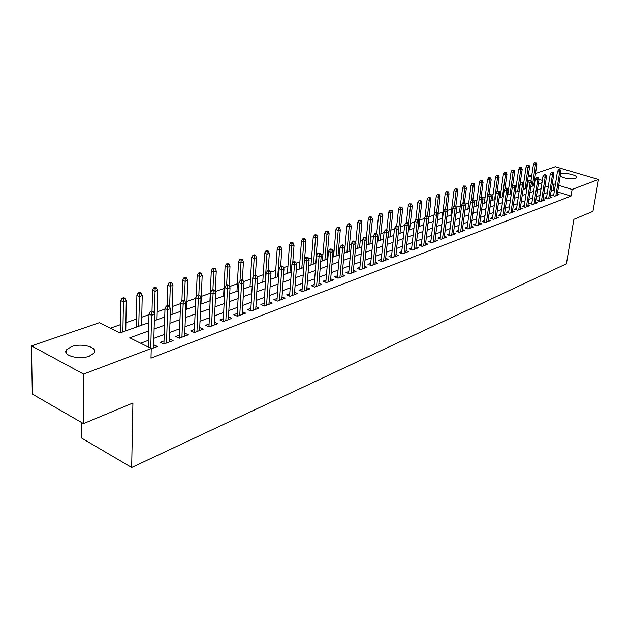 <?xml version="1.0" encoding="UTF-8"?>
<svg xmlns="http://www.w3.org/2000/svg" width="630" height="630" viewBox="0 0 630 630"><rect width="100%" height="100%" fill="white"/><g stroke="black" fill="none" stroke-linecap="round" stroke-linejoin="round"><path stroke-width="0.94" d="M560.582 173.919C564.952 172.218 578.442 175.431 576.544 177.739L575.529 178.424C570.237 179.377 565.134 178.652 560.212 176.227M89.373 356.123C79.144 360.242 61.795 355.367 66.52 349.776L71.387 346.657C81.624 342.689 98.626 347.437 94.051 353.06L89.373 356.123M81.853 422.667L81.837 438.204L131.662 467.484L566.425 263.789L573.883 219.327L592.956 211.381L598.5 179.487L572.119 189.465L558.739 185.393M131.662 467.484L132.914 403.035L83.507 423.62L32.311 394.104L31.5 345.894L99.43 322.662L119.991 332.923L148.798 322.67M516.167 186.409L515.663 186.582M508.607 189.047L507.67 189.378M500.913 191.74L499.519 192.229M493.085 194.473L491.211 195.127M485.108 197.261L482.745 198.088M476.981 200.096L474.114 201.104M468.704 202.994L465.302 204.175M460.27 205.939L456.325 207.317M451.678 208.939L447.158 210.514M442.922 211.995L438.055 213.696M433.991 215.121L428.991 216.87M424.447 218.452L419.745 220.098M414.666 221.87L410.311 223.39M404.68 225.359L400.696 226.753M394.482 228.918L390.884 230.178M384.064 232.557L380.866 233.675M373.417 236.282L370.637 237.25M362.541 240.077L360.195 240.896M351.414 243.968L349.532 244.621M345.09 246.173L344.208 246.487M340.043 247.936L338.641 248.425M334.152 250L332.624 250.527M328.419 252L327.513 252.315M322.977 253.898L320.772 254.67M311.551 257.891L308.645 258.906M299.872 261.97L296.234 263.245M287.934 266.143L283.531 267.679M275.727 270.404L270.514 272.231M263.238 274.767L257.182 276.885M250.457 279.232L243.526 281.657M237.376 283.807L229.525 286.548M223.981 288.485L215.287 291.525M210.27 293.273L201.293 296.407M195.709 298.36L186.96 301.416M180.542 303.66L172.266 306.55M164.973 309.094L157.201 311.811M148.995 314.677L141.75 317.213M136.427 319.071L125.905 322.749M120.503 324.631L110.431 328.151M528.247 176.022L531.87 174.786M535.516 173.541L555.337 166.761L598.5 179.487M553.794 194.52L551.825 195.261L554.841 196.198L559.094 194.591L557.345 194.048M546.62 197.214L544.627 197.962L547.659 198.915L551.982 197.277L550.21 196.725M539.319 199.954L537.295 200.718L540.343 201.679L544.745 200.017L542.942 199.45M531.885 202.75L529.83 203.522L532.893 204.498L537.382 202.805L535.547 202.222M524.317 205.593L522.231 206.372L525.31 207.364L529.877 205.64L528.019 205.041M516.608 208.491L514.497 209.286L517.592 210.286L522.238 208.53L520.348 207.916M508.756 211.436L506.615 212.247L509.725 213.263L514.458 211.467L512.537 210.845M500.763 214.436L498.582 215.263L501.708 216.295L506.536 214.468L504.575 213.822M492.613 217.5L490.4 218.334L493.542 219.382L498.456 217.523L496.472 216.862M484.312 220.618L482.06 221.469L485.218 222.532L490.227 220.634L488.203 219.957M475.847 223.8L473.563 224.658L476.729 225.737L481.84 223.807L479.784 223.107M467.216 227.036L464.893 227.91L468.082 229.013L473.295 227.036L471.193 226.32M458.419 230.344L456.057 231.234L459.262 232.344L464.578 230.336L462.444 229.596M449.45 233.714L447.048 234.62L450.269 235.746L455.687 233.698L453.513 232.942M440.291 237.156L437.858 238.069L441.087 239.219L446.615 237.124L444.402 236.345M430.959 240.66L428.479 241.589L431.723 242.755L437.37 240.629L435.109 239.825M421.431 244.235L418.903 245.188L422.171 246.369L427.927 244.196L425.628 243.369M411.705 247.889L409.138 248.858L412.414 250.063L418.296 247.842L415.95 246.984M401.775 251.622L399.16 252.598L402.46 253.827L408.46 251.559L406.074 250.677M391.639 255.426L388.978 256.426L392.293 257.67L398.42 255.355L395.986 254.449M381.284 259.316L378.575 260.332L381.906 261.6L388.159 259.229L385.678 258.3M370.708 263.293L367.952 264.324L371.291 265.616L377.685 263.198L375.157 262.23M359.895 267.348L357.092 268.404L360.447 269.711L366.983 267.246L364.4 266.246M348.855 271.498L345.996 272.57L349.366 273.908L356.044 271.38L353.406 270.349M337.562 275.743L334.648 276.83L338.034 278.192L344.862 275.609L342.177 274.538M326.017 280.074L323.048 281.193L326.45 282.571L333.435 279.933L330.679 278.822M314.205 284.516L311.181 285.65L314.598 287.052L321.741 284.35L318.93 283.209M302.124 289.052L299.045 290.209L302.471 291.643L309.779 288.879L306.904 287.69M289.761 293.69L286.618 294.871L290.06 296.328L297.541 293.501L294.604 292.273M277.106 298.447L273.9 299.652L277.357 301.14L285.02 298.242L282.012 296.958M264.151 303.314L260.883 304.542L264.348 306.054L272.191 303.093L269.12 301.762M250.882 308.298L247.551 309.55L251.023 311.094L259.056 308.054L255.914 306.676M237.289 313.401L233.887 314.685L237.376 316.26L245.605 313.142L242.385 311.708M223.359 318.638L219.886 319.945L223.382 321.544L231.824 318.355L228.517 316.858M209.081 324.001L205.53 325.332L209.042 326.97L217.689 323.702L214.302 322.135M194.442 329.498L190.811 330.86L194.339 332.53L203.207 329.183L199.734 327.545M179.424 335.136L175.715 336.53L179.251 338.239L188.346 334.798L184.779 333.128M164.02 340.925L160.225 342.35L163.768 344.09L173.1 340.562L169.439 338.885M534.61 184.881L533.823 184.637M527.743 182.771L527.255 182.621M148.593 330.994L129.788 337.814L151.239 348.516L150.995 358.123L571.016 196.095L557.676 191.985M554.361 190.961L552.975 190.536L551.077 191.244M547.344 192.623L543.808 193.938M540.036 195.331L536.398 196.678M532.602 198.088L528.861 199.466M525.026 200.891L521.183 202.317M517.309 203.75L513.363 205.207M509.457 206.656L505.394 208.16M501.448 209.617L497.275 211.168M493.298 212.641L488.998 214.232M484.982 215.72L480.564 217.35M476.516 218.854L471.965 220.539M467.877 222.051L463.2 223.784M459.065 225.312L454.262 227.099M450.088 228.643L445.134 230.47M440.929 232.037L435.834 233.919M431.581 235.494L426.337 237.439M422.037 239.03L416.643 241.03M412.303 242.637L406.744 244.692M402.365 246.314L396.64 248.433M392.214 250.071L386.316 252.252M381.843 253.914L375.771 256.158M371.251 257.835L364.998 260.151M360.431 261.844L353.989 264.23M349.366 265.939L342.728 268.396M338.066 270.128L331.223 272.656M326.498 274.404L319.441 277.019M314.677 278.783L307.401 281.484M302.573 283.264L295.068 286.044M290.194 287.855L282.453 290.721M277.515 292.548L269.53 295.502M264.537 297.352L256.3 300.4M251.244 302.274L242.739 305.424M237.628 307.314L228.848 310.566M223.674 312.488L214.602 315.843M209.365 317.78L200.001 321.253M194.702 323.214L185.015 326.797M179.652 328.789L169.643 332.49M164.209 334.506L153.87 338.334M148.365 340.373L140.647 343.232M151.231 348.831L157.461 346.476L153.696 344.799M83.507 423.62L83.585 374.086L31.5 345.894M571.016 196.095L572.119 189.465M151.239 348.516L83.585 374.086M555.408 184.377L554.022 183.96L552.124 184.645M548.384 186L544.84 187.291M541.068 188.654L537.429 189.977M533.626 191.355L529.885 192.709M526.042 194.103L522.199 195.497M518.325 196.906L514.363 198.34M510.458 199.757L506.386 201.23M502.441 202.663L498.259 204.183M494.274 205.624L489.975 207.183M485.958 208.64L481.533 210.247M477.477 211.719L472.925 213.373M468.822 214.854L464.145 216.555M460.002 218.051L455.191 219.799M451.009 221.319L446.056 223.114M441.835 224.642L436.732 226.493M432.471 228.036L427.219 229.942M422.919 231.501L417.509 233.462M413.17 235.045L407.602 237.061M403.208 238.652L397.475 240.731M393.041 242.337L387.135 244.479M382.654 246.109L376.575 248.314M372.046 249.952L365.778 252.228M361.203 253.89L354.745 256.229M350.115 257.906L343.468 260.316M338.79 262.017L331.931 264.505M327.198 266.214L320.127 268.782M315.346 270.514L308.054 273.16M303.219 274.916L295.698 277.641M290.808 279.413L283.051 282.232M278.106 284.02L270.105 286.926M265.096 288.745L256.835 291.737M251.772 293.572L243.243 296.667M238.116 298.525L229.312 301.715M224.123 303.597L215.027 306.897M209.782 308.802L200.387 312.212M195.064 314.134L185.362 317.662M179.975 319.607L169.942 323.253M164.493 325.23L154.114 328.986M542.351 180.408L539.036 179.4M535.957 178.463L534.815 178.117M531.515 177.109L528.231 176.109M154.334 320.702L164.737 317M170.202 315.055L180.267 311.472M185.661 309.55L195.394 306.086M200.726 304.188L210.144 300.841M215.405 298.966L224.524 295.722M229.722 293.871L238.549 290.729M243.684 288.902L252.236 285.863M257.308 284.051L265.584 281.106M270.609 279.326L278.625 276.468M283.587 274.704L291.359 271.94M296.257 270.191L303.794 267.514M308.637 265.789L315.945 263.19M320.733 261.481L327.82 258.962M332.561 257.276L339.428 254.827M344.114 253.166L350.784 250.787M355.414 249.141L361.88 246.842M366.471 245.204L372.747 242.975M377.283 241.361L383.371 239.195M387.859 237.597L393.774 235.486M398.215 233.911L403.956 231.864M408.358 230.304L413.934 228.32M418.288 226.768L423.699 224.839M428.006 223.311L433.267 221.437M437.535 219.917L442.646 218.098M446.867 216.594L451.828 214.83M456.01 213.342L460.837 211.625M464.979 210.152L469.665 208.483M473.768 207.026L478.327 205.404M482.391 203.955L486.817 202.38M490.841 200.946L495.148 199.411M499.133 197.993L503.323 196.505M507.276 195.103L511.347 193.654M515.261 192.26L519.215 190.851M523.097 189.472L526.948 188.102M530.791 186.732L534.531 185.401M538.343 184.039L541.989 182.747M552.975 190.536L554.022 183.96M153.83 347.855L153.917 344.72M169.47 341.94L169.564 338.838M184.708 336.176L184.818 333.113M151.728 312.275L153.35 311.716L151.909 311.031L150.294 311.598L151.728 312.275L151.594 315.299L154.5 314.275L153.61 347.933M150.759 348.272L151.594 315.299L149.011 314.063L148.2 346.996M150.294 311.598L149.011 314.063M154.5 314.275L153.35 311.716M125.102 298.344L123.716 297.683L122.094 298.218L123.48 298.88L125.102 298.344L126.26 300.864L123.346 301.833L120.858 300.652L120.385 332.782M123.48 298.88L122.881 331.892M126.26 300.864L125.772 330.868M120.858 300.652L122.094 298.218M167.706 306.716L169.281 306.164L167.848 305.503L166.273 306.046L167.706 306.716L167.572 309.692L170.407 308.7L169.344 341.988M166.54 343.043L167.572 309.692L164.989 308.487L163.926 344.035M166.273 306.046L164.989 308.487M170.407 308.7L169.281 306.164M183.267 301.298L184.803 300.762L183.369 300.108L181.834 300.644L183.267 301.298L183.141 304.235L185.897 303.266L184.669 336.192M181.936 337.223L183.141 304.235L180.566 303.054L179.314 338.216M181.834 300.644L180.566 303.054M185.897 303.266L184.803 300.762M198.426 296.021L199.923 295.502L198.497 294.864L197.001 295.375L198.426 296.021L198.3 298.919L200.986 297.982L199.608 330.537M196.946 331.545L198.3 298.919L195.733 297.762L194.323 332.522M197.001 295.375L195.733 297.762M200.986 297.982L199.923 295.502M213.208 290.879L214.665 290.367L213.239 289.745L211.782 290.249L213.208 290.879L213.082 293.738L215.696 292.824L214.168 325.033M211.57 326.017L213.082 293.738L210.522 292.603L208.947 326.931M211.782 290.249L210.522 292.603M215.696 292.824L214.665 290.367M141.096 293.076L139.718 292.43L138.135 292.95L139.521 293.596L141.096 293.076L142.23 295.572L139.387 296.517L136.899 295.352L136.261 327.127M139.521 293.596L138.757 326.238M142.23 295.572L141.577 325.238M136.899 295.352L138.135 292.95M156.689 287.934L155.311 287.311L153.767 287.815L155.145 288.445L156.689 287.934L157.791 290.406L155.019 291.328L152.539 290.186L152.003 311.078M155.145 288.445L154.421 314.086M157.791 290.406L156.988 319.757M152.539 290.186L153.767 287.815M171.888 282.933L170.51 282.311L169.005 282.807L170.383 283.429L171.888 282.933L172.959 285.374L170.257 286.272L167.785 285.154L167.147 305.747M170.383 283.429L169.604 306.897M172.959 285.374L172.014 314.409M167.785 285.154L169.005 282.807M186.708 278.05L185.33 277.444L183.865 277.925L185.244 278.531L186.708 278.05L187.748 280.468L185.118 281.342L182.645 280.248L181.92 300.612M185.244 278.531L184.409 300.581M187.748 280.468L186.669 309.196M182.645 280.248L183.865 277.925M227.611 285.863L229.029 285.366L227.611 284.752L226.194 285.248L227.611 285.863L227.485 288.69L230.044 287.792L228.367 319.662M225.839 320.623L227.485 288.69L224.934 287.579L223.217 321.473M226.194 285.248L224.934 287.579M230.044 287.792L229.029 285.366M201.159 273.286L199.789 272.695L198.363 273.168L199.734 273.759L201.159 273.286L202.175 275.68L199.608 276.538L197.151 275.46L196.276 296.738M199.734 273.759L198.836 295.013M202.175 275.68L200.97 304.101M197.151 275.46L198.363 273.168M241.66 280.972L243.046 280.484L241.629 279.885L240.243 280.366L241.66 280.972L241.534 283.76L244.03 282.886L242.227 314.425M239.754 315.354L241.534 283.76L238.998 282.673L237.14 316.15M240.243 280.366L238.998 282.673M244.03 282.886L243.046 280.484M215.263 268.64L213.901 268.057L212.507 268.522L213.869 269.105L215.263 268.64L216.255 271.01L213.751 271.845L211.294 270.79L209.924 300.919M213.869 269.105L212.909 289.855M216.255 271.01L215.271 291.808M211.294 270.79L212.507 268.522M255.363 276.2L256.717 275.727L255.307 275.137L253.953 275.609L255.363 276.2L255.244 278.956L257.678 278.106L255.748 309.306M253.339 310.22L255.244 278.956L252.709 277.885L250.724 310.96M253.953 275.609L252.709 277.885M257.678 278.106L256.717 275.727M229.029 264.104L227.674 263.537L226.312 263.986L227.666 264.553L229.029 264.104L229.997 266.451L227.548 267.262L225.107 266.23L223.603 296.045M227.666 264.553L226.635 285.091M229.997 266.451L229.013 285.358M225.107 266.23L226.312 263.986M268.742 271.538L270.057 271.081L268.656 270.498L267.333 270.963L268.742 271.538L268.624 274.263L270.995 273.436L268.947 304.314M266.592 305.204L268.624 274.263L266.096 273.215L263.986 305.897M267.333 270.963L266.096 273.215M270.995 273.436L270.057 271.081M242.471 259.678L241.117 259.119L239.786 259.56L241.14 260.119L242.471 259.678L243.416 262.001L241.022 262.797L238.581 261.781L236.967 291.296M241.14 260.119L240.022 280.783M243.416 262.001L242.385 280.208M238.581 261.781L239.786 259.56M281.799 266.994L283.083 266.545L281.689 265.978L280.397 266.427L281.799 266.994L281.681 269.687L283.996 268.876L281.838 299.439M279.539 300.313L281.681 269.687L279.169 268.656L276.94 300.951M280.397 266.427L279.169 268.656M283.996 268.876L283.083 266.545M255.591 255.355L254.244 254.811L252.945 255.237L254.292 255.788L255.591 255.355L256.512 257.654L254.181 258.434L251.748 257.434L250.016 286.65M254.292 255.788L253.047 277.279M256.512 257.654L255.449 275.192M251.748 257.434L252.945 255.237M294.541 262.56L295.801 262.119L294.407 261.56L293.147 262.001L294.541 262.56L294.43 265.214L296.691 264.427L294.423 294.683M292.178 295.533L294.43 265.214L291.926 264.206L289.587 296.132M293.147 262.001L291.926 264.206M296.691 264.427L295.801 262.119M268.411 251.134L267.065 250.598L265.797 251.016L267.144 251.551L268.411 251.134L269.317 253.41L267.033 254.166L264.608 253.189L262.773 282.114M267.144 251.551L265.285 281.216M269.317 253.41L268.191 270.664M264.608 253.189L265.797 251.016M306.991 258.221L308.22 257.796L306.834 257.245L305.605 257.678L306.991 258.221L306.881 260.851L309.094 260.08L306.723 290.028M304.526 290.863L306.881 260.851L304.385 259.859L301.943 291.414M305.605 257.678L304.385 259.859M309.094 260.08L308.22 257.796M280.941 247.007L279.602 246.48L278.358 246.889L279.704 247.417L280.941 247.007L281.823 249.259L279.586 250L277.176 249.039L275.231 277.673M279.704 247.417L277.751 276.783M281.823 249.259L280.634 266.348M277.176 249.039L278.358 246.889M319.158 253.984L320.355 253.567L318.977 253.032L317.78 253.449L319.158 253.984L319.048 256.583L321.205 255.827L318.741 285.484M316.599 286.296L319.048 256.583L316.559 255.615L314.016 286.815M317.78 253.449L316.559 255.615M321.205 255.827L320.355 253.567M293.186 242.975L291.848 242.456L290.635 242.849L291.974 243.377L293.186 242.975L294.045 245.204L291.863 245.928L289.461 244.983L287.422 273.341M291.974 243.377L289.934 272.443M294.045 245.204L292.753 262.71M289.461 244.983L290.635 242.849M331.041 249.85L332.215 249.441L330.844 248.913L329.671 249.323L331.041 249.85L330.939 252.417L333.05 251.677L330.49 281.043M328.395 281.838L330.939 252.417L328.458 251.464L325.82 282.319M329.671 249.323L328.458 251.464M333.05 251.677L332.215 249.441M305.156 239.03L303.825 238.518L302.636 238.912L303.967 239.424L305.156 239.03L305.991 241.243L303.857 241.952L301.471 241.022L299.337 269.097M303.967 239.424L301.841 268.207M305.991 241.243L304.573 259.521M301.471 241.022L302.636 238.912M342.665 245.802L343.807 245.409L342.444 244.889L341.295 245.283L342.665 245.802L342.555 248.346L344.618 247.621L341.98 276.696M339.924 277.476L342.555 248.346L340.09 247.401L337.365 277.925M341.295 245.283L340.09 247.401M344.618 247.621L343.807 245.409M316.858 235.179L315.536 234.675L314.378 235.053L315.701 235.557L316.858 235.179L317.677 237.368L315.591 238.053L313.212 237.148L310.992 264.954M315.701 235.557L313.496 264.057M317.677 237.368L315.567 263.324M313.212 237.148L314.378 235.053M354.021 241.849L355.147 241.455L353.784 240.951L352.658 241.337L354.021 241.849L353.918 244.361L355.934 243.652L353.209 272.451M351.209 273.207L353.918 244.361L351.469 243.44L348.658 273.625M352.658 241.337L351.469 243.44M355.934 243.652L355.147 241.455M328.309 231.407L326.986 230.911L325.852 231.281L327.175 231.777L328.309 231.407L329.104 233.573L327.065 234.25L324.694 233.352L322.387 260.891M327.175 231.777L324.891 260.001M329.104 233.573L326.915 259.284M324.694 233.352L325.852 231.281M365.132 237.982L366.235 237.597L364.872 237.1L363.778 237.478L365.132 237.982L365.03 240.463L367.007 239.77L364.203 268.293M362.242 269.034L365.03 240.463L362.589 239.557L359.698 269.419M363.778 237.478L362.589 239.557M367.007 239.77L366.235 237.597M339.507 227.714L338.192 227.233L337.082 227.595L338.397 228.084L339.507 227.714L340.287 229.863L338.294 230.525L335.932 229.643L333.546 256.922M338.397 228.084L336.042 256.032M340.287 229.863L338.026 255.331M335.932 229.643L337.082 227.595M376 234.195L377.079 233.825L375.724 233.328L374.653 233.706L376 234.195L375.897 236.652L377.827 235.974L374.952 264.23M373.031 264.954L375.897 236.652L373.472 235.762L370.503 265.309M374.653 233.706L373.472 235.762M377.827 235.974L377.079 233.825M350.469 224.107L349.162 223.626L348.075 223.981L349.382 224.461L350.469 224.107L351.233 226.233L349.28 226.879L346.925 226.012L344.468 253.039M349.382 224.461L346.957 252.15M351.233 226.233L348.902 251.457M346.925 226.012L348.075 223.981M386.639 230.493L387.686 230.131L386.34 229.643L385.292 230.013L386.639 230.493L386.536 232.927L388.426 232.265L385.473 260.245M383.599 260.962L386.536 232.927L384.119 232.045L381.079 261.285M385.292 230.013L384.119 232.045M388.426 232.265L387.686 230.131M361.195 220.571L359.895 220.098L358.832 220.453L360.132 220.925L361.195 220.571L361.943 222.681L360.037 223.311L357.69 222.461L355.737 243.101M360.132 220.925L357.643 248.346M361.943 222.681L359.549 247.669M357.69 222.461L358.832 220.453M397.042 226.871L398.073 226.516L396.735 226.036L395.703 226.398L397.042 226.871L396.939 229.273L398.79 228.627L395.782 256.355M393.939 257.048L396.939 229.273L394.537 228.414L391.427 257.347M395.703 226.398L394.537 228.414M398.79 228.627L398.073 226.516M371.7 217.114L370.401 216.649L369.361 216.988L370.661 217.452L371.7 217.114L372.432 219.201L370.558 219.823L368.227 218.98L366.361 237.975M370.661 217.452L368.109 244.621M372.432 219.201L369.967 243.96M368.227 218.98L369.361 216.988M407.232 223.327L408.24 222.973L406.909 222.508L405.901 222.855L407.232 223.327L407.13 225.705L408.941 225.067L405.862 252.535M404.066 253.221L407.13 225.705L404.736 224.855L401.57 253.496M405.901 222.855L404.736 224.855M408.941 225.067L408.24 222.973M381.985 213.72L379.677 213.601L381.985 213.72L382.701 215.791L380.866 216.397L378.543 215.578L376.709 233.691M380.969 214.058L378.354 240.975M382.701 215.791L380.181 240.329M378.543 215.578L379.677 213.601M417.202 219.854L418.194 219.508L415.879 219.39L417.202 219.854L417.107 222.209L418.879 221.587L415.745 248.803M413.981 249.472L417.107 222.209L414.721 221.374L411.492 249.724M415.879 219.39L414.721 221.374M418.879 221.587L418.194 219.508L420.045 203.403L417.761 202.632L415.839 219.453M392.057 210.404L389.773 210.286L392.057 210.404L392.758 212.452L390.962 213.05L388.655 212.239L386.812 229.816M391.065 210.735L388.395 237.408M392.758 212.452L390.183 236.77M388.655 212.239L389.773 210.286M426.975 216.452L427.943 216.114L425.652 215.995L426.975 216.452L426.88 218.783L428.613 218.169L425.423 245.141M423.691 245.794L426.88 218.783L424.502 217.956L421.218 246.023M425.652 215.995L424.502 217.956M428.613 218.169L427.943 216.114M401.932 207.152L399.672 207.034L401.932 207.152L402.617 209.184L400.853 209.766L398.554 208.971L396.711 226.044M400.948 207.475L398.231 233.903M402.617 209.184L399.979 233.281M398.554 208.971L399.672 207.034M436.543 213.121L437.488 212.79L436.18 212.341L435.228 212.672L436.543 213.121L436.448 215.428L438.149 214.83L434.905 241.558M433.212 242.196L436.448 215.428L434.086 214.617L430.747 242.408M435.228 212.672L434.086 214.617M438.149 214.83L437.488 212.79M411.603 203.97L409.366 203.852L411.603 203.97L412.272 205.978L410.547 206.553L408.256 205.766L406.374 222.689M410.642 204.285L408.594 224.028M412.272 205.978L409.587 229.863M408.256 205.766L409.366 203.852M445.922 209.853L446.843 209.53L444.615 209.412L445.922 209.853L445.827 212.137L447.497 211.554L444.197 238.045M442.536 238.668L445.827 212.137L443.473 211.341L440.087 238.864M444.615 209.412L443.473 211.341M447.497 211.554L446.843 209.53M421.076 200.844L418.871 200.726L421.076 200.844L421.738 202.844L419.005 226.516M421.738 202.844L420.045 203.403L420.139 201.159M417.761 202.632L418.871 200.726M455.104 206.656L456.018 206.341L453.805 206.223L455.104 206.656L455.017 208.916L456.648 208.341L453.301 234.596M451.678 235.21L455.017 208.916L452.679 208.128L449.237 235.384M453.805 206.223L452.679 208.128M456.648 208.341L456.018 206.341M464.113 203.522L465.003 203.214L463.712 202.781L462.822 203.096L464.113 203.522L464.019 205.758L465.625 205.199L462.231 231.226M460.632 231.824L464.019 205.758L461.695 204.986L458.207 231.982M462.822 203.096L461.695 204.986M465.625 205.199L465.003 203.214M472.941 200.45L473.815 200.143L471.649 200.025L472.941 200.45L472.854 202.663L474.422 202.112L470.988 227.91M469.421 228.501L472.854 202.663L470.531 201.899L467.003 228.643M471.649 200.025L470.531 201.899M474.422 202.112L473.815 200.143M430.369 197.788L428.187 197.67L430.369 197.788L431.015 199.765L429.361 200.316L427.085 199.553L425.029 217.059M429.447 198.088L427.51 215.964M431.015 199.765L428.235 223.225M427.085 199.553L428.187 197.67M439.48 194.788L437.322 194.67L439.48 194.788L440.11 196.749L438.488 197.285L436.228 196.536L433.227 221.453M438.574 195.079L436.645 212.507M440.11 196.749L437.976 214.294M436.228 196.536L437.322 194.67M448.41 191.843L446.276 191.725L448.41 191.843L449.033 193.788L447.442 194.316L445.19 193.575L442.15 218.279M447.528 192.134L445.607 209.113M449.033 193.788L447.009 210.042M445.19 193.575L446.276 191.725M481.596 197.434L482.454 197.135L480.32 197.017L481.596 197.434L481.509 199.623L483.052 199.088L479.572 224.666M478.036 225.241L481.509 199.623L479.202 198.875L475.634 225.367M480.32 197.017L479.202 198.875M483.052 199.088L482.454 197.135M457.175 188.953L455.057 188.835L457.175 188.953L457.782 190.882L456.222 191.402L453.978 190.677L450.891 215.161M456.309 189.244L454.364 206.026M457.782 190.882L455.821 206.278M453.978 190.677L455.057 188.835M490.085 194.481L490.927 194.19L488.809 194.071L490.085 194.481L489.998 196.647L491.51 196.119L487.99 221.476M486.486 222.051L489.998 196.647L487.707 195.914L484.1 222.154M488.809 194.071L487.707 195.914M491.51 196.119L490.927 194.19M465.775 186.126L463.68 186.007L465.775 186.126L466.365 188.039L464.83 188.543L462.601 187.827L459.475 212.105M464.916 186.401L462.955 203.049M466.365 188.039L464.42 203.018M462.601 187.827L463.68 186.007M498.417 191.583L499.244 191.292L497.149 191.173L498.417 191.583L498.33 193.733L499.81 193.213L496.259 218.358M494.778 218.909L498.33 193.733L496.046 193.001L492.4 219.004M498.582 175.313L496.574 175.203L498.582 175.313L499.133 177.164L497.165 191.166L496.046 193.001M499.81 193.213L499.244 191.292M474.209 183.346L472.138 183.228L474.209 183.346L474.792 185.244L473.28 185.74L471.067 185.031L467.901 209.113M473.366 183.621L471.319 200.584M474.792 185.244L472.854 199.828M471.067 185.031L472.138 183.228M506.583 188.732L507.394 188.457L506.134 188.055L505.323 188.338L506.583 188.732L506.504 190.866L507.953 190.355L504.362 215.287M502.921 215.838L506.504 190.866L504.228 190.15L500.551 215.909M505.323 188.338L504.228 190.15M507.953 190.355L507.394 188.457M482.485 180.621L480.43 180.503L482.485 180.621L483.052 182.503L481.58 182.991L479.367 182.29L476.17 206.167M481.659 180.889L479.501 198.379M483.052 182.503L481.131 196.741M479.367 182.29L480.43 180.503M514.608 185.945L515.395 185.669L514.143 185.275L513.348 185.551L514.608 185.945L514.521 188.055L515.946 187.551L512.324 212.279M510.906 212.814L514.521 188.055L512.261 187.346L508.552 212.877M513.348 185.551L512.261 187.346M515.946 187.551L515.395 185.669M490.605 177.944L488.581 177.825L490.605 177.944L491.164 179.81L489.715 180.29L487.518 179.597L484.281 203.277M489.801 178.211L486.675 202.427M491.164 179.81L489.219 193.93M487.518 179.597L488.581 177.825M522.475 183.204L523.254 182.936L522.002 182.55L521.223 182.818L522.475 183.204L522.388 185.291L523.79 184.803L520.136 209.325M518.742 209.853L522.388 185.291L520.144 184.598L516.403 209.9M521.223 182.818L520.144 184.598M523.79 184.803L523.254 182.936M499.133 177.164L497.708 177.636L495.519 176.959L492.251 200.442M497.794 175.573L494.637 199.6M495.519 176.959L496.574 175.203M530.2 180.519L530.964 180.251L528.956 180.133L530.2 180.519L530.113 182.582L531.492 182.102L527.806 206.419M526.436 206.939L530.113 182.582L527.877 181.897L524.113 206.979M528.956 180.133L527.877 181.897M531.492 182.102L530.964 180.251M506.418 172.738L504.425 172.62L506.418 172.738L506.953 174.573L505.559 175.038L503.378 174.368L500.078 197.662M505.638 172.99L502.456 196.812M506.953 174.573L504.882 189.071M503.378 174.368L504.425 172.62M537.784 177.873L538.532 177.613L537.295 177.235L536.539 177.502L537.784 177.873L537.697 179.928L539.052 179.456L535.342 203.577M533.996 204.081L537.697 179.928L535.476 179.251L531.681 204.112M536.539 177.502L535.476 179.251M539.052 179.456L538.532 177.613M514.104 170.202L512.135 170.092L514.104 170.202L514.631 172.022L513.261 172.478L511.095 171.817L507.764 194.922M513.34 170.454L510.135 194.079M514.631 172.022L512.45 187.023M511.095 171.817L512.135 170.092M545.226 175.282L545.966 175.022L544.737 174.652L543.997 174.912L545.226 175.282L545.147 177.314L546.478 176.849L542.737 200.773M541.414 201.277L545.147 177.314L542.934 176.644L539.115 201.293M543.997 174.912L542.934 176.644M546.478 176.849L545.966 175.022M521.656 167.714L519.711 167.604L521.656 167.714L522.176 169.517L520.829 169.966L518.671 169.312L515.316 192.237M520.908 167.958L517.671 191.402M522.176 169.517L519.018 190.921M518.671 169.312L519.711 167.604M552.541 172.738L553.266 172.486L551.313 172.368L552.541 172.738L552.463 174.754L553.762 174.297L550.006 198.033M548.706 198.521L552.463 174.754L550.258 174.093L546.415 198.529M551.313 172.368L550.258 174.093M553.762 174.297L553.266 172.486M529.082 165.273L527.152 165.154L529.082 165.273L529.586 167.06L528.263 167.501L526.121 166.855L523.562 184.015M528.342 165.509L525.081 188.764M529.586 167.06L526.404 188.291M526.121 166.855L527.152 165.154M559.723 170.234L560.44 169.99L559.22 169.627L558.503 169.872L559.723 170.234L559.645 172.234L560.928 171.785L557.14 195.331M555.865 195.812L559.645 172.234L557.456 171.581L553.589 195.804M558.503 169.872L557.456 171.581M560.928 171.785L560.44 169.99M536.374 162.871L534.46 162.753L536.374 162.871L536.87 164.643L535.571 165.076L533.429 164.446L531.011 180.432M535.65 163.107L532.366 186.173M536.87 164.643L533.657 185.708M533.429 164.446L534.46 162.753M66.52 349.776L66.536 353.485"/></g></svg>
